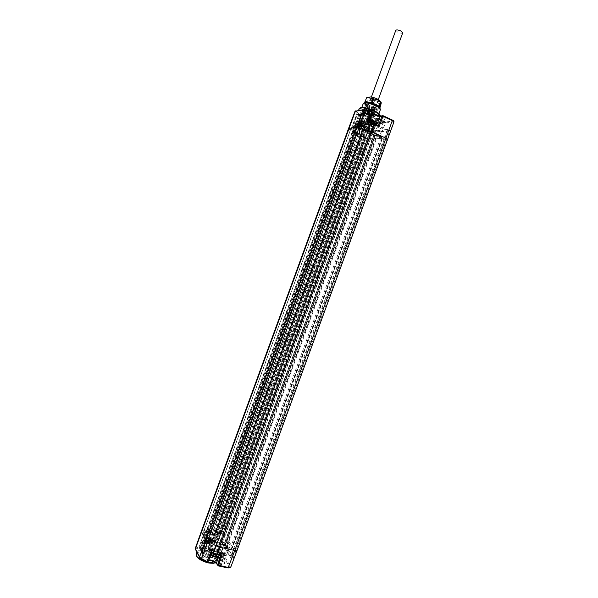 <?xml version="1.0" encoding="UTF-8"?>
<svg xmlns="http://www.w3.org/2000/svg" width="598" height="598" viewBox="0 0 598 598"><rect width="100%" height="100%" fill="white"/><g stroke="black" fill="none" stroke-linecap="round" stroke-linejoin="round"><path stroke-width="0.45" stroke-dasharray="2.99 2.24" d="M227.943 546.699L227.771 547.499L224.781 547.17L224.99 546.602L227.943 546.699L225.588 544.8L225.379 545.369L223.727 545.002L220.318 554.368L218.427 554.944L216.745 559.115L217.866 559.309L216.91 559.721L216.745 559.115C212.91 557.074 209.749 556.372 207.274 557L212.798 542.222L211.61 542.319L214.764 543.896L215.108 543.029L216.14 542.595L219.339 543.687L220.684 543.515L370.775 133.339L373.72 134.49L363.143 135.372L362.336 135.985L364.87 137.129L219.668 533.917L219.309 533.319L217.291 532.855L362.366 136.322L360.833 136.112L364.466 137.428L365.513 137.293L362.941 135.94M227.733 547.275L227.15 546.318L225.379 545.369L229.176 546.221L225.603 555.325L221.081 554.331L219.563 555.153L218.427 554.944M225.588 544.8L223.637 544.352L224.026 545.002L374.146 135.021L373.511 135.073L377.271 136.441L378.392 136.292L375.043 134.976L377.398 136.15L227.188 546.258L226.799 545.623L224.026 545.002M224.781 547.17L225.67 547.648L376.949 134.58L375.978 134.303L375.761 134.886L224.99 546.602L224.601 545.959L375.11 134.946M233.803 549.181L224.489 534.38L221.537 542.446L230.731 557.56L233.803 549.181L232.532 547.514L230.738 547.118L231.725 548.717L382.563 137.234L376.949 134.58M225.67 547.648L231.725 548.717M354.315 132.24L355.713 133.219L359.144 134.004L361.648 126.783L362.366 126.313L360.781 125.236C363.285 126.836 362.478 126.933 358.351 125.505C355.832 123.906 356.647 123.816 360.788 125.236L356.797 124.287L358.381 126.051L361.648 126.783L360.332 125.842L357.066 125.109L354.315 132.24L356.558 132.651L349.755 151.361L348.171 151.085L351.519 152.438L358.718 133.541L356.52 132.547L356.214 132.853L210.13 532.34L207.738 530.867L208.553 531.779L206.527 531.211L206.744 532.213L207.506 532.676L215.026 534.851L220.027 543.246L223.428 544.92L217.141 534.463L217.343 533.909L220.206 534.036L220.042 534.799L219.025 534.881L224.444 536.63L230.163 545.892L229.176 546.221M220.004 534.59L219.459 533.693L215.878 532.362L361.043 135.552L364.675 136.867L365.722 136.733L364.922 136.18L368.719 137.891L374.243 123.098L367.381 119.645L369.325 119.667L366.701 126.761L364.675 126.694L363.248 127.643L358.06 125.244L356.774 123.33L358.15 123.659L358.262 124.421L356.894 123.48M222.583 533.894L367.344 138.392L368.869 138.28L223.503 535.382L221.731 533.446L215.878 532.362M223.503 535.382L225.244 535.786L224.317 534.291L221.619 542.618L230.641 557.642L233.953 558.27L390.576 130.827L387.556 129.437L372.24 130.999L369.228 139.237L384.424 138.153L382.526 138.153L232.532 547.514M233.526 549.114L384.17 138.033M224.482 534.358L221.529 542.535L224.743 543.119L221.529 542.535L230.551 557.56L233.87 558.345L224.743 543.313M224.743 543.119L227.763 535.083L224.048 533.214L368.204 139.409L372.076 140.56L227.449 535.008M224.317 534.291L369.228 139.237M392.34 120.026L392.221 119.966C393.439 120.572 393.776 120.946 393.23 121.08L378.018 122.799L378.385 123.779L371.919 140.455M227.763 535.083L372.218 140.59M384.23 138.101L387.377 129.527L372.18 130.94L375.163 132.33M372.18 130.94L369.145 139.185L372.18 130.94M368.869 138.28L370.506 139.02L368.973 139.125M367.344 138.392L361.043 135.552M377.271 136.441L377.48 135.858L375.537 135.32L380.066 137.719L370.596 138.415L368.719 137.891M377.48 135.858L378.601 135.709L375.978 134.303M382.526 138.153L380.851 137.391L382.481 137.263M375.387 132.188L390.576 130.827M387.713 139.439L237.137 550.055L236.771 549.839M233.624 549.084L230.551 557.56L233.9 558.36M196.809 551.961L196.921 551.722C197.781 550.534 199.979 550.22 203.514 550.765L207.259 551.685C214.308 554.249 217.747 556.888 217.567 559.608C216.977 560.7 215.22 561.126 212.297 560.872L216.977 563.921C219.548 565.671 221.14 565.97 221.753 564.811L217.455 563.032L216.835 563.682M209.472 550.444C211.901 552.133 213.464 552.455 214.136 551.393L209.928 549.682L209.472 550.444C209.763 551.349 209.023 551.76 207.259 551.685M219.698 560.229L217.889 560.064C215.945 561.036 217.231 562.292 221.753 563.854C224.332 564.25 225.147 563.779 224.205 562.449L219.698 560.229M208.605 560.184C207.072 560.259 206.519 560.767 206.945 561.709L201.638 559.07L200.061 557.74L198.962 555.632L208.949 560.251M213.636 553.643L211.677 552.574L211.386 551.199C213.927 550.28 216.708 551.109 219.735 553.688L218.756 556.506M207.155 562.098L208.111 561.544L211.752 552.388M196.092 554.032C196.951 552.537 199.56 552.223 203.933 553.09C212.305 555.475 216.581 558.345 216.753 561.694L215.669 562.636M195.516 549.48L198.536 555.273M210.361 549.809C211.602 550.863 212.731 551.192 213.748 550.81L210.72 549.33L210.361 549.809M214.084 540.114L217.134 541.026L214.084 540.114M209.36 550.22L207.969 547.671L211.057 538.686L212.185 541.078C209.749 541.952 207.043 541.153 204.082 538.678L202.797 537.041L206.803 536.727L354.337 133.167L368.204 139.409L374.378 122.695L365.438 118.576L365.116 118.24L367.755 117.612C368.637 117.44 368.338 116.902 366.88 115.982L364.324 115.287L363.083 114.278C359.929 112.641 358.396 111.37 358.486 110.466L356.259 110.757L355.227 111.856L348.851 128.884L354.337 133.167L356.924 126.148L354.786 124.885L352.155 131.904L206.736 529.693L201.294 531.487M203.492 537.946L206.729 537.707L211.057 538.686L211.789 537.856L208.47 547.506L218.098 549.629L221.738 551.588L220.819 552.118L218.031 550.616L208.396 548.493L208.47 547.506L207.969 547.671L209.061 550.115C208.695 551.722 201.511 549.614 200.636 547.633L199.71 548.164L203.514 550.765M378.018 122.799L374.939 121.97L365.991 117.843L365.116 118.24L361.596 127.299L363.375 127.112L367.299 117.784C367.8 116.894 360.721 113.994 358.957 114.368L355.309 123.681L355.743 123.629C359.495 124.16 362.171 125.251 363.778 126.903L363.375 127.112M375.836 114.779C378.414 116.229 379.64 117.335 379.513 118.105C378.183 119.308 373.974 118.598 366.88 115.982M367.994 117.686L367.755 117.821C368.66 118.8 370.214 119.436 372.405 119.727L372.651 119.593C371.747 118.613 370.192 117.978 367.994 117.686M381.143 115.982L380.874 116.124C381.793 117.148 383.393 117.806 385.688 118.098L385.957 117.948C385.045 116.924 383.438 116.266 381.143 115.982M389.874 130.603L387.938 129.714L373.07 131.089L374.946 131.941L389.874 130.603L233.459 557.336L224.556 542.678L374.946 131.941M387.938 129.714L231.389 556.88L222.553 542.229L373.07 131.089M231.389 556.88L233.459 557.336M222.553 542.229L224.556 542.678M378.422 125.52L376.501 125.722C372.591 125.176 369.826 124.055 368.219 122.336L369.145 121.94M376.217 125.587C372.591 125.087 370.027 124.04 368.54 122.455L368.936 122.246C372.561 122.74 375.133 123.779 376.635 125.378L376.217 125.587M217.851 563.196C219.137 564.31 220.303 564.654 221.357 564.235L218.263 562.673L217.851 563.196M221.709 553.172L224.863 554.114L221.709 553.172M220.841 555.662L219.735 553.688M211.707 551.939L211.617 551.304C213.994 550.422 216.618 551.199 219.496 553.643L219.593 554.286C217.209 555.176 214.577 554.391 211.707 551.939M195.852 549.674L196.264 548.822L200.442 547.275L200.636 547.633L204.082 538.678M204.314 538.731L204.232 538.163C206.542 537.348 209.083 538.103 211.864 540.42L211.954 541.003C209.629 541.81 207.08 541.055 204.314 538.731M361.513 127.381L365.049 118.277L367.755 117.612L365.991 117.843L365.438 118.576L361.663 128.301L361.596 127.299L357.477 125.423L355.309 123.681M363.098 126.985C359.615 126.484 357.133 125.468 355.661 123.943L356.019 123.756C359.495 124.249 361.984 125.266 363.472 126.791L363.098 126.985M363.083 114.278L358.576 113.373L358.636 114.412L357.335 113.949L353.754 123.913L354.891 123.614M380.276 115.892L380.268 115.937C378.31 117.223 373.302 116.176 365.243 112.813C361.244 110.907 359.271 109.412 359.308 108.328L360.362 107.737M379.812 114.883L379.805 114.943C378.003 116.169 373.346 115.205 365.819 112.058C362.082 110.271 360.243 108.873 360.302 107.864M373.84 110.892C377.091 112.454 378.691 113.672 378.631 114.539C377.032 115.601 372.928 114.749 366.32 111.983C363.046 110.421 361.424 109.195 361.461 108.305C363.038 107.236 367.165 108.096 373.84 110.892M361.618 109.935L372.143 113.007L371.074 111.871L371.53 112.768L371.986 112.514L371.59 111.49C370.738 111.662 370.924 112.17 372.143 113.007L372.195 113.029M371.59 111.49L372.33 112.469L368.652 122.112M195.329 548.269L199.164 546.796L200.442 547.275L203.821 538.207M380.41 109.554C378.669 110.563 374.587 109.718 368.159 107.005C364.9 105.442 363.3 104.202 363.345 103.297M379.977 108.5C378.549 109.539 374.797 108.791 368.727 106.242C365.714 104.792 364.249 103.648 364.332 102.819L364.354 102.774M378.721 108.784C375.619 109.441 364.077 104.695 364.81 103.043L365.52 102.594C368.555 101.847 380.47 106.788 379.476 108.365L378.721 108.784M365.602 104.755L364.922 103.29C364.204 104.897 375.469 109.531 378.497 108.888L379.237 108.462C380.104 106.893 368.555 102.131 365.617 102.849L366.193 104.388L365.602 104.755C365.602 105.427 366.813 106.332 369.235 107.468C373.765 109.584 376.531 110.368 377.525 109.815L373.989 107.603C369.175 105.853 366.17 105.472 364.974 106.474L364.952 106.676C365.116 107.446 366.215 108.388 368.248 109.501C372.853 111.684 375.679 112.506 376.74 111.968L373.189 109.77C368.383 108.021 365.385 107.64 364.182 108.627L364.167 108.821C364.324 109.584 365.423 110.518 367.464 111.639C370.85 113.321 373.488 114.218 375.38 114.33L375.948 114.024L372.397 111.946C367.591 110.196 364.593 109.808 363.397 110.779L363.375 110.966C363.524 111.721 364.631 112.656 366.686 113.777C371.291 115.952 374.116 116.789 375.163 116.274L371.605 114.113C366.798 112.372 363.801 111.976 362.605 112.932L363.831 114.622L362.754 113.306L363.487 112.843L367.217 113.343L371.328 114.861C373.69 115.833 374.871 116.55 374.886 117.021L374.834 117.103C373.518 117.44 370.708 116.573 366.41 114.517C364.145 113.276 363.046 112.282 363.121 111.527L363.203 111.37C364.683 110.608 367.658 111.049 372.128 112.693C374.483 113.665 375.664 114.39 375.679 114.868L375.103 115.07C373.219 114.958 370.581 114.061 367.194 112.379C364.93 111.138 363.831 110.137 363.913 109.374L363.995 109.21C365.483 108.44 368.458 108.881 372.92 110.525C375.275 111.497 376.456 112.23 376.463 112.716L376.419 112.79C375.125 113.164 372.307 112.319 367.979 110.241C365.707 108.993 364.616 107.984 364.698 107.214L364.787 107.042C366.297 106.28 369.265 106.713 373.713 108.35C376.067 109.329 377.248 110.069 377.256 110.563L377.211 110.637C376.546 111.841 364.601 106.997 365.49 105.061L366.193 104.388M364.982 103.417L365.027 103.678C365.505 104.859 366.91 106.123 369.235 107.468M365.012 103.118L365.617 102.849M364.93 103.267L365.266 102.624C365.565 103.394 366.903 104.351 369.272 105.487L376.374 107.834L379.551 107.61L379.476 108.365M366.126 104.583L366.843 104.478L365.655 102.751M367.217 113.343C371.194 114.368 373.578 115.362 374.37 116.318L374.326 116.498C373.683 117.365 363.823 113.418 363.883 111.572L363.988 111.228C364.9 109.688 375.081 113.015 375.163 114.166L374.662 114.435C372.621 114.562 364.616 111.049 364.675 109.427L364.78 109.068C365.714 107.52 375.91 110.854 375.955 112.02L375.91 112.185C375.32 113.112 365.453 109.195 365.46 107.289L365.572 106.907C366.552 105.353 376.725 108.694 376.74 109.868L376.703 110.025C376.127 110.981 366.268 107.072 366.253 105.143L366.843 104.478M368.189 113.822L370.386 114.652C366.23 113.254 363.562 112.925 362.366 113.657L363.27 115.294L362.844 116.446L361.865 114.966C363.053 114.016 366.051 114.412 370.857 116.154L374.415 118.307C373.376 118.808 370.551 117.97 365.946 115.788L363.831 114.622M371.993 115.601L370.386 114.652M365.483 115.534C369.011 117.305 372.001 118.262 374.453 118.411L375.223 117.858M365.602 112.745C368.959 113.164 371.343 114.136 372.748 115.668L372.367 115.885C368.996 115.451 366.619 114.472 365.236 112.947L365.602 112.745M363.225 123.233C360.9 122.142 359.749 121.297 359.764 120.714C360.856 120.026 363.763 120.661 368.495 122.62C370.805 123.711 371.949 124.548 371.919 125.124C370.812 125.812 367.912 125.176 363.225 123.233M370.603 99.074L370.222 99.32C371.627 100.92 374.004 101.899 377.353 102.258L377.742 102.026C376.374 100.419 373.989 99.44 370.603 99.074M379.162 101.428L379.693 101.129C380.448 99.978 372.016 96.457 369.833 97.026L369.317 97.369C368.824 98.588 376.972 101.944 379.162 101.428M379.887 101.122C378.96 101.922 376.381 101.428 372.143 99.649C370.035 98.618 369.041 97.818 369.16 97.235L366.514 97.399M381.315 104.157L374.086 102.878L370.984 100.815L367.067 99.47L366.866 97.631M379.648 107.722L379.438 108.388L373.324 107.281L365.976 103.94L367.501 99.776M372.569 107.027L374.086 102.878M365.976 103.94L365.542 103.633L367.067 99.47M365.542 103.633L365.191 102.37M379.438 108.388L380.971 104.216M373.324 107.281L374.841 103.125M374.363 116.872C371.029 114.764 361.797 112.349 361.147 113.874L362.239 115.713L363.27 115.294M362.844 116.446L362.239 115.713M362.964 126.686L360.893 125.191C361.543 124.795 363.278 125.176 366.103 126.35L368.166 127.837C367.508 128.226 365.774 127.845 362.964 126.686M362.381 126.746C366.245 128.346 368.63 128.869 369.534 128.331C369.549 127.86 368.607 127.18 366.701 126.283C362.807 124.676 360.415 124.145 359.525 124.69C359.518 125.169 360.467 125.849 362.381 126.746M368.45 124.302L365.348 122.426L367.157 122.605L366.843 122.142L367.344 123.629L368.45 124.302L366.933 123.674L366.268 124.354L365.348 122.426L368.278 114.233L368.697 114.315L365.109 113.246L364.548 112.902L365.101 112.82L369.213 114.061L368.697 114.315L369.086 115.332L363.524 113.373L357.679 128.54L359.383 124.339L361.162 125.169C368.032 127.344 371.866 129.317 372.659 131.089C372.576 133.033 358.673 128.6 355.892 125.752L354.068 124.945L355.107 125.961L359.712 126.357L358.77 126.873L357.507 126.036L356.423 128.936L357.768 129.953L358.77 126.873M358.897 126.597L359.682 126.35C364.219 127.344 367.456 128.72 369.422 130.469C369.071 131.47 366.357 130.955 361.282 128.921C359.024 127.86 357.933 127.068 358.008 126.537L359.166 126.245M358.508 125.901L359.435 125.475L358.479 125.58L359.682 126.35L358.486 125.58L357.567 126.006L359.121 125.154L357.768 128.749L355.242 128.667L205.974 536.937L208.53 540.368L211.924 542.184L213.023 541.848L363.562 130.357L362.717 129.542L357.813 128.473L363.636 113.314L369.833 115.182L369.086 115.332L366.268 124.354M356.423 128.936L357.507 126.036L358.479 125.58L356.759 129.19M354.958 129.37L356.034 125.857L355.122 126.275L354.091 129.146L357.768 129.953M354.965 125.872L354.203 126.38L357.484 127.008M357.746 128.675L359.383 124.339L359.435 125.475L361.132 126.111C367.553 127.852 374.004 131.732 370.887 131.919C368.069 132.24 358.531 128.787 356.303 126.641L355.892 125.752L359.645 114.966L361.356 116.333L360.863 115.407L359.779 115.377C357.963 114.599 357.327 114.091 357.873 113.859L359.234 114.083L360.803 115.272L361.244 116.401L359.398 116.191L356.67 114.435L351.258 129.153L352.528 129.213L354.068 124.945L352.902 129.265L354.091 129.146M356.303 126.641L355.107 125.961L354.203 126.38M356.774 123.33L359.398 116.191L359.779 115.377L360.258 115.489L360.646 116.475L358.15 123.659L358.867 123.524L358.576 123.225L359.316 124.496L365.034 126.985L366.701 126.761M368.495 124.324L372.816 126.148L375.798 126.178L372.92 125.819L372.076 126.881L366.552 124.504M207.155 537.953L201.975 552.873L207.125 537.744L207.775 539.037L357.798 128.764L362.612 130.648L212.641 540.607L209.554 540.203L212.096 541.205L362.47 130.132L359.869 129.22L362.612 130.648M363.562 130.357L362.47 130.132M366.925 122.298L367.12 123.106L364.13 130.222L362.687 129.519L211.707 542.251M213.77 543.672L365.116 130.028L362.687 129.519M365.116 130.028L366.051 130.446L364.13 130.222M220.669 543.41L220.228 542.678L220.027 543.246C216.939 542.035 214.592 541.676 212.985 542.154L212.798 542.222M219.78 554.832L217.866 559.309L216.73 559.661C213.942 557.859 210.72 557.074 207.058 557.299L205.353 557.164L203.761 556.237L202.625 553.591C204.905 553.292 204.426 552.403 201.197 550.915L199.485 548.209L201.362 548.074C205.854 550.339 209.315 551.035 211.752 550.16L217.186 551.236L217.253 550.25L218.965 551.169L222.516 557.299L221.581 557.837L220.116 557.523C217.134 556.992 215.9 557.426 216.401 558.816L216.91 559.721C212.649 557.456 209.136 556.671 206.377 557.373L207.274 557L212.552 542.446L214.764 543.896M363.704 130.543L213.023 541.848M213.277 541.706L212.096 541.205M361.91 130.185L211.767 540.644M207.775 539.037L212.641 540.607M205.278 535.703L203.387 532.384L350.779 129.131L354.038 128.794L205.278 535.703L207.738 536.997L205.974 536.937M203.387 532.384L206.572 531.203L352.79 131.224L353.695 131.635L352.73 130.925L355.713 131.762L351.258 129.153M207.05 529.477L209.106 530.232L207.274 529.365L206.265 531.57L207.528 531.42L206.572 531.203M206.265 531.57L206.744 532.213M199.485 548.209L199.022 547.207L204.307 532.332L207.506 532.676L202.027 547.305C206.048 549.33 209.151 549.958 211.348 549.173L217.253 550.25L222.733 535.726M204.12 532.467L205.488 535.016L208.792 537.333L203.641 552.231L200.345 549.816L199.044 547.372L204.15 532.661M207.125 537.744L208.792 537.333M357.709 128.772L356.49 128.899M352.528 129.213L352.902 129.265M350.779 129.131L352.79 131.224M354.038 128.794L356.722 129.549L207.738 536.997M206.669 537.094L355.892 128.959L356.722 129.549M355.892 128.959L355.242 128.667M359.577 125.356L361.132 126.111C365.266 127.082 371.388 130.244 371.709 131.246L372.659 131.089L376.8 120.362L375.566 118.681L378.407 118.897L385.516 122.373L375.783 123.517L374.243 123.098L374.804 122.373L368.48 119.458L369.691 119.166L369.325 119.667C373.72 120.975 376.209 121.207 376.8 120.362L377.772 119.824L376.605 118.307L375.716 118.875L372.95 126.096L372.076 126.881M365.034 126.985L364.085 127.068L358.725 124.623L358.546 125.498M368.271 119.249L367.381 119.645L364.556 126.754L365.273 127.277L363.248 127.643M369.691 119.166C376.77 121.11 379.08 120.826 376.605 118.307L375.694 118.613L372.92 125.819L371.395 126.836M367.067 123.143L367.695 124.481L372.494 126.679L373.675 126.619L375.798 126.178L378.347 118.225L385.007 121.431L374.804 122.373L375.783 123.517L370.596 138.415M367.284 123.472L369.833 115.182L369.325 114.233L369.714 115.25L367.157 122.605L367.366 124.018M367.695 124.481L367.396 123.547L366.649 126.499L365.901 125.991L365.856 126.417L372.15 129.646L373.309 129.347L374.341 126.051M376.598 118.202L377.727 118.06L376.822 118.471L373.683 126.619M375.312 126.156L372.748 134.057M371.732 133.675L373.309 129.347M364.847 127.254L362.194 134.946L361.08 134.184L370.775 133.339M362.194 134.946L364.922 136.18L364.713 136.74M374.804 122.373L368.48 119.458L365.273 127.277L363.868 127.643M212.23 550.153L217.41 534.515L215.026 534.851L214.817 533.603L361.08 134.184L355.713 131.762L357.851 125.094M360.878 134.752L353.949 131.807L354.166 131.239M206.953 531.659L215.235 534.298M210.13 532.34L213.628 533.11L359.405 134.296L213.531 533.117M214.817 533.603L213.628 533.11M222.426 544.472L218.801 554.466L219.548 555.116L220.251 554.727M220.228 542.678C216.685 541.317 214.211 541.026 212.821 541.803L212.604 542.379M212.821 541.803L215.011 542.872L214.316 542.969L214.974 543.32M372.15 132.853L370.745 131.852L367.142 131.044L369.99 123.651L369.721 122.799L373.892 123.771C376.434 125.438 375.559 125.535 371.283 124.063C368.727 122.396 369.594 122.298 373.892 123.771L375.492 124.885L374.744 125.371L373.414 124.399L369.99 123.651L371.321 124.631L374.744 125.371L372.15 132.853L369.796 132.442L362.732 151.623L364.406 151.885L360.773 150.554L361.095 150.89L367.568 131.523L369.826 132.547L369.691 133.399L370.625 133.855L370.842 133.272L364.287 130.297L364.466 131.037L365.632 131.224L365.109 130.835L365.326 130.252M364.466 131.037L364.862 131.239L364.683 130.454M364.862 131.239L370.625 133.855M365.684 125.864L365.856 126.417M364.414 132.412L362.881 132.061L364.414 132.412M365.109 130.835L366.425 131.911L216.14 542.595M369.609 133.13L366.425 131.911M215.063 543.253L365.871 131.104L215.071 543.216M361.095 150.89L224.108 525.194L217.029 543.926L216.932 543.148M367.142 131.044L367.359 132.106M223.839 525.321L225.82 525.777L219.018 544.374L220.527 545.697C219.309 546.131 217.971 545.727 216.491 544.494L217.029 543.926M213.621 552.35L213.568 552.029C214.787 551.573 216.132 551.976 217.597 553.225L217.65 553.554C216.431 554.01 215.086 553.606 213.621 552.35M219.339 543.687L219.13 544.255L216.013 544.023C216.095 544.793 217.134 545.458 219.137 546.034L220.954 545.869L219.018 544.374M369.691 133.399L219.623 543.38M362.732 151.623L225.82 525.777M367.934 131.597L367.777 131.104C369.624 131.373 370.939 131.904 371.717 132.696L369.796 132.442M362.844 151.421L360.975 150.599M374.445 124.773C372.591 124.519 371.276 123.988 370.513 123.173L370.723 123.061C372.576 123.315 373.885 123.853 374.654 124.668L374.445 124.773M363.614 152.251L361.08 151.227L363.614 152.251M225.85 525.597L227.195 526.718C226.141 527.047 224.968 526.689 223.652 525.642L224.108 525.194M226.851 525.866C226.455 526.382 225.603 526.18 224.295 525.268L226.851 525.866M214.824 551.408C219.182 553.165 219.705 554.092 216.401 554.182C212.028 552.41 211.505 551.483 214.824 551.408M365.834 131.029L366.051 130.446M214.316 542.969L214.106 543.537M214.794 541.347L215.489 541.033L213.464 540.487L214.794 541.347M212.873 542.192L212.656 542.76M214.682 540.031L215.101 540.241L214.682 540.031M363.532 133.182L364.055 133.294L363.532 133.182M205.353 557.164L207.267 557.007L205.241 556.596L210.817 541.781M200.352 547.843L200.001 546.834L202.027 547.305L207.185 532.504M375.327 135.903L375.537 135.32L373.72 134.49L373.511 135.073M217.343 533.909L216.969 533.296L362.336 135.985M223.936 544.434L223.428 544.92L223.637 544.352M227.188 546.258L224.601 545.959M374.146 135.021L376.747 136.202L226.799 545.623M377.398 136.15L376.747 136.202M364.346 127.105L361.446 134.498M368.48 119.458L367.269 119.705L364.062 127.239L358.374 124.489M220.206 534.036L217.956 532.242L216.08 531.809L217.291 532.855M217.612 533.962L217.41 534.515L219.025 534.881L219.227 534.328M217.186 551.236L218.038 551.7L221.709 557.904L222.531 557.418L224.168 553.247L223.659 553.292L225.065 552.388L226.627 555.221L225.289 555.759L220.767 554.772L221.081 554.331M222.456 554.04L224.691 554.705L222.456 554.04M219.556 555.019L217.859 559.175L217.351 558.278L218.988 554.025L219.556 555.019M220.647 558.973L222.882 559.638L220.647 558.973M222.658 560.789C219.825 559.967 218.397 559.01 218.382 557.904L220.856 557.65C223.57 558.427 224.998 559.362 225.147 560.461L222.658 560.789M219.922 560.049L217.343 560.326C217.366 561.477 218.846 562.479 221.783 563.323L224.377 562.98L224.003 562.06L219.922 560.049M216.969 533.296L219.668 533.917M364.87 137.129L362.366 136.322M364.264 137.181L219.309 533.319M370.506 139.02L225.244 535.786M206.527 531.211L206.317 531.764M207.155 531.532L207.357 530.979M207.528 531.42L207.738 530.867M356.214 132.853L353.485 132.195L353.695 131.635M353.485 132.195L353.44 131.396M352.566 133.496L354.038 133.832L352.566 133.496M353.231 131.964L354.629 132.263L354.023 131.837M360.714 134.759L359.488 134.341M356.311 133.115L359.405 134.296M351.355 152.064L218.778 514.557L212.761 532.594M359.144 134.004L358.718 133.541L358.508 134.102M218.861 514.908L216.939 514.452L210.332 532.504L208.896 531.263C210.07 530.867 211.371 531.256 212.798 532.429L212.268 532.945M210.025 540.009L210.07 540.308C208.881 540.719 207.581 540.33 206.161 539.142L206.116 538.85C207.304 538.439 208.605 538.82 210.025 540.009M210.421 532.056L210.219 532.609L211.475 533.012L213.254 532.878C213.194 532.168 212.2 531.525 210.264 530.964L208.478 531.114L210.332 532.504M208.837 540.876C204.613 539.172 204.12 538.305 207.357 538.282C211.565 539.979 212.058 540.839 208.837 540.876M349.755 151.361L216.939 514.452M358.366 133.466L358.538 133.945L354.734 132.397L356.558 132.651M361.371 126.193C359.592 125.939 358.322 125.423 357.567 124.646L357.754 124.548C359.533 124.803 360.803 125.318 361.566 126.103L361.371 126.193M349.823 151.062L351.639 151.87M348.582 151.698L351.033 152.669L348.582 151.698M351.033 152.669L351.676 152.363L219.279 514.377L218.778 514.557M217.089 514.153L215.848 513.338L216.147 512.935L219.279 514.377M218.943 513.57C218.547 514.041 217.724 513.846 216.476 512.979L218.943 513.57M352.895 134.131L352.394 134.012L352.895 134.131M370.611 125.326L372.816 126.148L372.494 126.679M361.596 127.299L357.477 125.423L356.924 126.148L361.663 128.301M358.83 121.693L360.31 121.947L362.388 123.323L360.9 123.061L358.83 121.693L358.441 122.769L359.914 123.024L361.992 124.391L358.456 123.195L359.009 123.128L358.441 122.769M359.764 122.014L359.376 123.091M359.405 122.059L359.009 123.128M358.852 122.119L358.456 123.195M360.093 122.568L359.704 123.644M360.9 123.061L360.512 124.13M361.454 122.994L361.057 124.07M362.388 123.323L361.992 124.391M361.827 122.949L361.431 124.025M362.366 122.889L361.969 123.965M361.132 122.448L360.736 123.524M360.31 121.947L359.914 123.024M208.964 542.805L208.283 542.82L208.59 543.373L206.392 542.879L205.166 541.96L205.876 541.952L205.563 541.392L207.753 541.878L208.964 542.805L209.345 541.751L208.665 541.766L208.979 542.319L207.753 541.855L208.134 540.831L209.345 541.751M208.283 542.82L208.665 541.766M208.067 542.446L208.455 541.399M206.773 541.855L207.155 540.801L208.134 540.831M205.563 541.392L205.944 540.345L207.155 540.801M205.876 541.952L205.944 540.345M205.166 541.96L205.555 540.906L206.258 540.898M206.086 542.334L206.467 541.28L205.555 540.906M206.392 542.879L206.467 541.28M207.364 542.909L207.753 541.855L206.781 541.825M208.59 543.373L208.979 542.319M216.506 556.118L215.803 556.147L216.14 556.738L213.867 556.245L212.589 555.265L213.314 555.25L212.978 554.652L215.235 555.138L216.506 556.118L216.902 555.026L216.199 555.056L216.536 555.654L214.271 555.153L212.985 554.174L213.71 554.159L213.374 553.561L215.631 554.054L216.902 555.026M215.803 556.147L216.199 555.056M215.579 555.744L215.975 554.66M215.235 555.138L215.631 554.054M214.234 555.123L214.63 554.04M212.978 554.652L213.374 553.561M213.314 555.25L213.71 554.159M212.589 555.265L212.985 554.174M213.538 555.654L213.935 554.563M213.867 556.245L214.271 555.153M214.869 556.26L215.265 555.168M216.14 556.738L216.536 555.654M371.844 120.108L375.507 121.342L374.924 121.416L375.499 121.798L371.821 120.557L372.419 120.482L371.844 120.108L371.433 121.222L372.98 121.484L375.088 122.904L371.418 121.671L372.008 121.596L371.433 121.222M372.808 120.437L372.405 121.551M372.419 120.482L372.008 121.596M371.821 120.557L371.418 121.671M373.115 121.02L372.711 122.127M373.937 121.529L373.533 122.642M374.527 121.461L374.116 122.575M375.499 121.798L375.088 122.904M374.924 121.416L374.52 122.523M375.507 121.342L375.096 122.463M374.228 120.886L373.817 121.999M373.391 120.37L372.98 121.484M368.375 118.688L371.687 120.041L368.375 118.688M364.892 128.712L367.875 129.923L364.892 128.712M381.539 117.014L384.955 118.411L381.539 117.014M377.929 127.396L381.001 128.645L377.929 127.396M196.57 556.065C196.256 553.815 198.678 553.165 203.851 554.107C211.176 555.564 218.434 561.103 215.123 562.815M380.851 137.391L230.738 547.118M395.801 30.319L397.633 32.12C400.219 33.271 401.908 33.518 402.708 32.86M364.346 123.098C367.015 124.205 368.667 124.563 369.295 124.182L367.344 122.754C364.66 121.641 363.008 121.282 362.388 121.671L364.346 123.098M227.36 545.75L227.15 546.318M226.941 547.035L226.732 547.604M390.584 130.962L387.571 129.579L384.424 138.153M220.819 552.118L229.677 567.3L230.626 566.747L221.738 551.588L224.803 543.41M218.031 550.616L224.048 533.214L206.736 529.693L204.269 536.608L204.621 537.617M393.955 121.94L378.385 123.779L374.378 122.695L374.939 121.97M375.282 132.195L372.352 130.857L375.282 132.195M393.23 121.08L393.611 122.104L390.487 130.842M233.818 558.248L230.723 567.248M229.677 567.3C229.931 567.943 229.393 568.152 228.047 567.928L218.023 565.79L216.977 563.921M206.945 561.709L208.837 559.885M211.475 551.887L208.111 561.544M209.382 550.287L208.964 549.465L212.088 540.472M206.729 537.707L206.803 536.727L211.789 537.856M381.038 115.892L382.264 115.728M202.797 537.041L199.164 546.796L199.71 548.164M357.477 125.423L355.675 124.362L354.786 124.885L353.754 123.913M354.906 123.622L355.698 124.369M355.743 123.629L358.957 114.368L358.576 113.373M355.003 111.34L357.335 113.949L358.254 113.426L356.154 111.325M372.038 113.515L371.53 112.768L368.219 122.336M369.108 122.059L372.33 112.469M361.626 109.935L365.789 109.815M196.264 548.822L195.912 547.805L201.885 531.039L348.851 128.884L348.597 128.398M363.935 109.584L363.225 109.688M375.103 115.07L374.662 114.435L375.38 114.33M363.98 123.143C370.199 125.281 371.44 125.139 367.71 122.71C361.461 120.564 360.22 120.706 363.98 123.143M364.025 123.838C366.798 124.982 368.51 125.356 369.16 124.96L367.135 123.48C364.346 122.328 362.627 121.947 361.984 122.351L364.025 123.838M361.842 128.189C365.729 129.788 368.121 130.327 369.026 129.788C369.048 129.317 368.091 128.637 366.178 127.74C363.27 126.484 361.028 125.872 359.443 125.886L358.972 126.133C358.964 126.604 359.921 127.292 361.842 128.189M368.278 114.233L365.109 113.246L361.132 126.111M358.576 123.225L361.095 116.057L360.803 115.272M369.213 114.061L369.429 114.816L366.843 122.142M365.101 112.82L364.182 113.231L358.351 128.413M364.548 112.902L363.524 113.373L365.109 113.246M363.128 129.474L211.961 542.7M208.53 540.368L203.32 555.385L201.96 553.285L201.952 552.694L203.641 552.231L201.205 550.96L206.788 535.815M206.901 538.566L356.842 128.503M210.212 539.583L360.093 129.803M351.774 129.093L357.499 114.188L359.645 114.966L359.234 114.083M358.404 113.784L357.873 113.859M359.136 124.578L358.695 124.616L359.226 124.511L358.867 123.524L361.356 116.333L358.748 123.584L359.316 124.496M369.355 119.107L368.465 119.51L365.744 126.582L364.855 126.985M377.727 118.06L378.347 118.225M384.806 121.222L379.424 137.084M372.965 129.699L373.182 129.317L366.649 126.499L366.851 127.232M355.13 131.59L354.92 132.151M216.454 534.515L211.348 549.173L211.752 550.16M219.758 543.433L369.833 133.444M372.15 129.646L367.03 127.367M215.273 551.005L213.531 551.199C213.606 551.939 214.585 552.589 216.483 553.128L218.218 552.948C218.165 552.201 217.186 551.558 215.273 551.005M209.195 540.906L203.858 555.834L203.32 555.385L203.298 555.804L202.423 553.718M203.97 556.409L205.196 557.127L205.241 556.596L203.858 555.834L203.821 556.372L203.298 555.804L203.761 556.237M218.038 551.7L218.965 551.169L224.444 536.63M199.538 548.097L199.179 547.088L200.001 546.834L205.256 532.063M200.786 550.661L199.022 547.207L204.307 532.332M201.197 550.915L200.345 549.816L205.488 535.016M202.625 553.591L202.505 552.545L207.79 537.58M225.11 545.795L375.447 135.268M377.585 135.724L377.801 135.141M378.242 136.366L378.452 135.783M380.066 137.719L385.389 122.441L385.007 121.431L385.516 122.373L380.216 137.652M365.378 137.361L365.58 136.8M364.466 137.428L364.675 136.867M362.605 136.905L362.807 136.344M216.371 532.22L361.371 135.858M217.956 532.242L217.762 532.788M219.66 533.147L219.459 533.693M230.163 545.892L226.597 554.974L225.154 555.692L226.627 555.221L230.2 546.124M224.153 553.12L222.531 557.418L221.709 557.904L220.251 557.59L220.557 557.157L217.246 557.523L217.351 558.278L216.401 558.816M222.568 552.589L224.123 552.933L222.568 552.589C220.438 552.208 219.556 552.507 219.929 553.486L220.64 554.705L225.154 555.692M225.065 552.388L224.123 552.933L225.655 555.52M220.116 557.523L217.246 557.523L218.883 553.292C219.339 552.403 220.52 552.141 222.434 552.522L218.883 553.292L218.988 554.025L219.929 553.486M222.022 557.471L220.557 557.157L222.127 552.956L223.659 553.292L222.022 557.471M216.431 532.407L361.431 136.06M221.731 533.446L366.41 138.131M207.992 531.046L353.792 132.263M203.552 532.048L350.742 129.34M205.966 535.86L354.689 129.086M357.208 124.279L354.405 131.321M207.783 537.886L206.078 538.051C206.153 538.738 207.102 539.344 208.919 539.867L210.616 539.717C210.563 539.03 209.621 538.417 207.783 537.886M363.816 125.019C360.332 124.526 357.851 123.509 356.378 121.977L356.737 121.783C360.22 122.269 362.709 123.285 364.189 124.825L363.816 125.019M357.881 121.259C359.398 120.99 365.146 123.629 363.337 123.756C359.869 123.121 358.053 122.291 357.881 121.259M203.604 540.659L203.529 540.091C205.839 539.269 208.381 540.016 211.161 542.349L211.244 542.932C208.919 543.754 206.37 542.991 203.604 540.659M209.98 543.029C211.087 544.756 204.95 543.388 204.15 541.728C205.151 540.48 207.095 540.913 209.98 543.029M211.116 554.144L210.892 553.3C213.269 552.403 215.893 553.18 218.771 555.632L218.883 556.237M217.552 556.342C218.733 558.188 212.402 556.82 211.535 555.034C210.399 553.202 216.67 554.57 217.552 556.342M377.375 123.367L376.964 123.554C373.331 123.061 370.767 122.014 369.28 120.415L369.796 120.191M370.857 119.652C372.494 119.376 378.407 122.104 376.478 122.246C374.834 122.515 368.973 119.817 370.857 119.652M231.232 548.882L382.159 136.949M227.98 546.931L227.771 547.499M372.076 140.56L227.651 534.993M208.687 560.259L207.82 560.431L211.386 551.199M216.753 561.694L217.567 559.608M212.185 541.078L209.061 550.115L207.947 548.082L211.057 538.536M210.72 549.33L209.928 549.682M213.606 550.399L213.994 551.192M214.047 539.874L210.324 549.532M217.134 541.026L213.748 550.81M218.263 562.673L217.455 563.032M221.193 563.787L221.589 564.594M221.671 552.911L217.814 562.897M224.863 554.114L221.357 564.235M367.755 117.612L363.778 126.903M379.805 114.943L380.268 115.922L379.513 118.105M355.518 110.907L356.259 110.757M378.975 113.575L378.631 114.539M379.992 108.53L380.433 109.471M364.332 102.819L363.352 103.275M361.85 107.281L361.461 108.305M377.256 110.555L377.525 109.815M377.525 109.726L376.74 109.868M365.027 103.678L366.253 105.143M364.675 109.427L364.167 108.814M375.955 112.02L376.733 111.878M365.46 107.289L364.952 106.676M376.419 112.79L375.91 112.185M363.995 109.21L364.78 109.068M365.572 106.907L364.787 107.042M376.703 110.025L377.211 110.637M366.365 104.74L365.587 104.882M376.463 112.716L376.74 111.968M364.698 107.214L364.974 106.474M363.913 109.374L364.182 108.627M375.679 114.868L375.948 114.121M374.834 117.103L374.326 116.498M363.988 111.228L363.203 111.37M375.118 114.338L375.626 114.951M374.886 117.021L375.163 116.274M363.121 111.527L363.397 110.779M375.948 114.024L375.163 114.166M374.37 116.318L375.155 116.176M363.883 111.572L363.375 110.959M379.693 101.129L377.734 102.041L372.748 115.676L375.238 118.157M359.764 120.714L361.865 114.966M362.291 113.807L362.605 112.932M369.317 97.369L370.222 99.32L365.236 112.947L362.799 113.164M380.478 101.817L381.322 102.819M361.057 114.173L361.85 115.122M374.408 118.202L375.267 118.045M362.366 113.657L361.147 113.874M371.919 125.124L374.415 118.307M368.166 127.837L369.16 124.96L370.087 124.362L367.71 122.71C364.892 121.469 362.874 120.998 361.648 121.297L361.984 122.351L360.893 125.191M369.534 128.331L369.026 129.788L369.317 130.835C367.89 131.231 365.214 130.596 361.289 128.914L358.097 126.761L359.525 124.69M362.65 129.445L211.61 542.319M359.869 129.22L209.554 540.203M376.605 118.307L375.566 118.673L372.621 126.141L370.558 125.303M220.684 543.515L370.85 133.309M362.881 132.068L363.666 129.856M364.055 133.294L365.027 132.838L365.632 131.224M365.797 131.216L215.108 543.029M216.446 544.173L213.568 552.029M220.954 545.869L218.21 552.978L213.523 551.229L216.013 544.023M367.576 131.201L370.513 123.173M371.717 132.696L374.654 124.668M361.08 151.227L360.773 150.554M360.773 150.569L223.607 525.38M364.406 151.885L227.195 526.718M224.534 524.947L223.981 525.201M226.784 525.784L227.053 526.345M363.741 152.191L364.406 151.87M220.527 545.697L217.65 553.554M215.579 541.272L215.011 542.872M213.464 540.487L212.866 542.072M212.768 541.878L212.552 542.446M214.495 540.016L213.703 540.368M215.101 540.241L215.489 541.033M363.33 133.033L362.881 132.061M224.586 545.847L375.043 134.976M378.392 136.292L378.601 135.709M385.007 121.431L375.409 122.53M365.513 137.293L365.722 136.733M215.856 532.257L360.975 135.582M220.243 534.246L220.042 534.799M222.426 553.853L220.617 558.786M218.382 557.904L217.343 560.326M218.285 559.9L217.889 560.064M224.003 562.06L224.205 562.449M225.147 560.461L224.377 562.98M224.691 554.705L222.882 559.638M209.106 530.232L208.553 531.779M208.65 529.23L209.031 530.007M208.052 529.013L207.274 529.365M350.652 129.19L203.357 532.183M353.104 134.273L354.038 133.832L354.629 132.263M351.96 133.077L352.73 130.925M359.772 115.377C357.806 113.919 356.774 113.605 356.67 114.435L350.936 129.31M212.843 532.713L210.07 540.308M208.896 531.263L206.116 538.85M213.254 532.878L210.593 539.785L206.063 538.118L208.478 531.114M354.734 132.397L357.567 124.646M358.725 133.855L361.566 126.103M348.171 151.1L215.803 513.106M216.685 512.688L216.147 512.935M218.89 513.503L219.152 514.048M348.47 151.735L348.171 151.085M352.394 134.012L351.968 133.07M355.661 123.943L356.378 121.977C356.572 119.944 360.168 124.048 363.352 123.764C363.696 123.293 363.973 123.644 364.189 124.825L363.472 126.791M204.232 538.163L203.574 541.197C205.622 543.806 208.179 544.382 211.244 542.932L211.954 541.003M211.617 551.304L210.967 554.525M219.593 554.286L219.219 555.31M368.54 122.455L369.923 119.809C369.885 119.555 374.303 122.597 376.493 122.254M372.651 119.593L371.687 120.041L367.875 129.923L365.961 130.304L364.743 128.787L368.211 118.778L367.755 117.821M385.957 117.948L384.955 118.411L381.001 128.645L379.02 129.041L377.757 127.479L381.352 117.118L380.874 116.124M231.747 548.829L382.563 137.234M378.302 99.552L369.295 124.182M371.403 97.018L362.388 121.671"/><path stroke-width="0.9" d="M208.949 560.251L211.625 560.7L216.476 563.421L216.498 563.002C214.63 560.991 212.081 559.952 208.837 559.885M212.297 560.872L211.625 560.7M215.669 562.636L214.077 563.002L207.364 562.18M207.005 562.075C202.543 560.685 199.239 558.898 197.086 556.708L196.092 554.032L196.794 552.021M198.536 555.273L196.809 551.961M392.221 119.966L383.064 115.698L392.221 119.966L392.288 120.647L383.012 116.326L382.944 115.638L382.025 116.057L378.422 125.52L379.132 126.507L383.012 116.326L380.126 116.304C377.45 116.154 374.752 115.227 372.038 113.515M207.155 562.098L207.043 561.522L201.519 558.495L207.715 541.354L216.132 545.869L370.902 123.038L374.213 124.242L374.154 123.554L371.403 122.553L370.902 123.038L367.964 122.246L369.145 121.94L371.283 122.523M230.723 567.248L228.496 567.554L217.575 564.938L216.498 563.002L218.756 556.506M216.536 554.69L221.088 555.714L221.993 555.4L218.158 565.865L217.575 564.938L220.841 555.662M201.638 559.07L206.998 562.06L208.126 561.679L207.043 561.522L210.959 551.662L211.677 552.574M211.714 552.642L208.111 561.544M372.195 113.029L373.518 114.024L380.463 115.907L375.836 114.779M358.523 110.376L359.316 108.32C361.252 107.035 366.29 108.089 374.423 111.49C378.325 113.373 380.276 114.838 380.276 115.892M360.362 107.737C362.47 106.743 367.135 107.767 374.363 110.817C377.936 112.536 379.752 113.889 379.812 114.883M348.597 128.398L354.98 111.385L363.225 109.688M365.924 109.845L371.799 111.407L365.924 109.845L365.415 110.324L372.33 112.469M361.85 107.281L363.352 103.275C364.982 102.198 369.093 103.043 375.679 105.816C378.878 107.363 380.463 108.582 380.433 109.471L380.41 109.554M364.354 102.774C365.961 101.862 369.714 102.647 375.619 105.143C378.549 106.564 379.999 107.677 379.977 108.5L379.992 108.53M379.566 107.565L379.566 107.341C379.319 106.579 377.988 105.622 375.589 104.463L368.383 102.086L365.258 102.363M369.16 97.235C370.267 96.562 372.846 97.093 376.904 98.812C378.87 99.769 379.865 100.539 379.887 101.122L381.322 102.819L379.887 108.059M365.191 102.37L364.982 101.6L366.851 97.332L377.323 99.717L380.47 101.817L378.923 106.033L379.349 106.339L380.889 102.123M364.982 101.6L366.851 97.332M365.311 101.54L371.47 102.632L373.017 98.401M371.47 102.632L372.24 102.893L373.787 98.655M372.24 102.893L378.923 106.033M379.349 106.339L379.648 107.722M215.123 562.815L213.284 563.346L208.605 562.965C203.701 561.776 199.994 559.952 197.489 557.493L196.57 556.065M402.708 32.86L400.899 31.029C398.238 29.848 396.541 29.616 395.801 30.319L371.403 97.018M387.713 139.439L385.942 138.145L392.288 120.647L393.955 121.94M228.047 567.928L234.812 550.511L237.114 550.295L393.962 121.925C394.045 121.147 393.506 120.519 392.34 120.026M221.993 555.4L216.797 554.264L219.444 547.103L234.812 550.511L385.942 138.145L371.552 131.59L358.942 127.823L356.475 127.434L348.582 128.428L201.309 531.443L205.727 539.74L207.715 541.354L365.415 110.324L363.016 110.002L355.362 111.168L195.411 548.829L199.62 556.888L356.475 127.434L363.016 110.002L365.789 109.815M216.611 563.667L218.158 565.865L228.182 567.995L230.708 567.285L237.114 550.295M374.266 123.599L378.429 125.52M221.088 555.714L213.486 553.606L216.483 554.712L216.797 554.264L213.531 553.053L216.132 545.869L219.444 547.103L374.213 124.242L379.132 126.507M199.732 557.553L201.481 559.033L201.519 558.495L199.597 557.299L195.389 549.241L195.344 548.231L201.294 531.487M195.516 549.48L195.329 548.269M382.264 115.728L380.126 116.304L377.375 123.367M367.964 122.246L371.934 111.437L372.405 112.417L369.205 121.955M211.438 552.492L213.486 553.606L213.531 553.053L210.959 551.662M218.883 556.237L218.868 556.282C216.723 557.201 214.144 556.491 211.116 554.144M369.796 120.191C373.473 120.744 376 121.798 377.383 123.338C377.174 122.119 376.875 121.76 376.493 122.254M209.621 560.289L208.687 560.259M355.003 111.34L355.518 110.907M380.425 109.494L378.975 113.575M219.219 555.31L218.868 556.282C215.751 557.822 213.12 557.231 210.967 554.525M213.284 563.346L214.077 563.002M197.489 557.493L197.086 556.708M402.723 32.823L378.302 99.552"/></g></svg>

